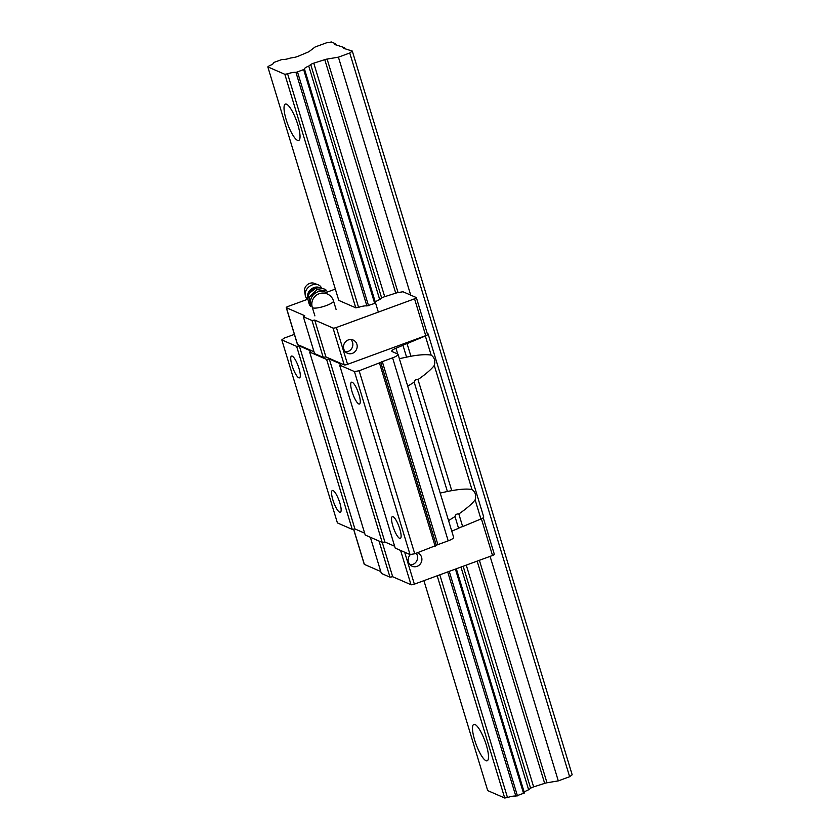 <?xml version="1.0" encoding="UTF-8"?>
<svg xmlns="http://www.w3.org/2000/svg" width="840" height="840" viewBox="0 0 840 840"><rect width="100%" height="100%" fill="white"/><g stroke="black" fill="none" stroke-linecap="round" stroke-linejoin="round"><path stroke-width="1.26" d="M286.199 119.742A19.383 4.725 69.9 0 1 285.358 104.076A19.383 4.725 69.9 0 1 296.468 120.656A19.383 4.725 69.9 0 1 298.704 140.48A19.383 4.725 69.9 0 1 286.199 119.742M344.589 47.712L343.739 48.363L352.296 51.072L349.755 53.004L338.415 57.173L327.106 59.062A4.158 0.913 -16.9 0 0 324.776 59.64L313.761 63.168A4.158 0.913 -16.9 0 0 310.737 64.554L308.752 66.066A7.749 1.701 -16.9 0 0 304.406 69.048A7.749 1.701 -16.9 0 0 304.553 69.269L295.953 72.419A7.749 1.701 -16.9 0 0 287.606 73.815L284.823 74.288L267.824 66.885L269.231 65.814A7.749 1.701 -16.9 0 0 273.578 62.822A7.749 1.701 -16.9 0 0 273.431 62.612L282.03 59.451A7.749 1.701 -16.9 0 0 290.377 58.055L294.315 57.393A4.158 0.913 -16.9 0 0 298.022 56.312L307.766 52.227A4.158 0.913 -16.9 0 0 309.393 51.345L315.094 47.009L326.435 42.84L331.464 42L335.423 43.722L334.582 44.373L344.589 47.712L344.946 48.877M439.824 574.812L507.486 797.538L504.704 798L487.704 790.598L423.917 580.65M287.606 73.815L358.565 307.346L355.772 307.818L338.782 300.405L267.824 66.885M284.823 74.288L355.772 307.818M437.189 575.778L504.704 798M474.663 740.061A19.383 4.725 69.9 0 1 473.823 724.405A19.383 4.725 69.9 0 1 484.932 740.975A19.383 4.725 69.9 0 1 487.179 760.799A19.383 4.725 69.9 0 1 474.663 740.061M335.423 43.722L335.78 44.888M352.296 51.072L572.176 774.784L569.635 776.716L558.296 780.885L546.987 782.775A4.158 0.913 -16.9 0 0 544.656 783.352L533.642 786.88A4.158 0.913 -16.9 0 0 530.618 788.267L528.633 789.779A7.749 1.701 -16.9 0 0 524.297 792.509M349.755 53.004L569.635 776.716M338.415 57.173L410.707 295.123M490.088 556.374L558.296 780.885M308.752 66.066L379.712 299.586A7.749 1.701 -16.9 0 0 375.365 302.316M460.971 567.053L528.633 789.779M304.553 69.269L378.336 312.102M456.32 568.764L524.433 792.981L515.833 796.131A7.749 1.701 -16.9 0 0 507.486 797.538M303.744 69.888L374.693 303.408L366.901 305.949A7.749 1.701 -16.9 0 0 358.565 307.346M455.417 569.09L523.625 793.601M297.57 72.156L368.519 305.676M449.243 571.357L517.451 795.869M295.953 72.419L366.901 305.949M447.709 571.925L515.833 796.131M311.903 305.456A9.545 7.518 -38.9 0 1 314.885 293.444A9.545 7.518 -38.9 0 1 327.054 293.874M317.069 289.621L326.718 290.923L325.563 289.495C321.457 287.942 318.234 287.511 315.913 288.183L317.069 289.621L309.068 297.402L310.716 306.495L309.55 305.056C308.112 300.941 307.566 297.906 307.913 295.964L309.068 297.402M315.913 288.183L309.855 292.761L307.913 295.964M308.018 299.596L306.474 298.095A9.135 7.203 -38.9 0 1 305.214 295.144L304.605 290.798A6.647 5.24 -38.9 0 1 307.398 284.697A6.647 5.24 -38.9 0 1 313.95 283.248L318.066 284.76A9.135 7.203 -38.9 0 1 320.691 286.608L321.772 288.309M305.214 295.144A9.135 7.203 -38.9 0 1 309.046 286.744A9.135 7.203 -38.9 0 1 318.066 284.76M399.368 358.669L410.907 356.233C419.895 354.659 426.647 354.291 431.151 355.12C434.48 357.483 435.53 360.927 434.291 365.453C431.245 369.432 425.817 374.136 417.995 379.565C415.81 379.344 414.53 380.205 414.162 382.137L447.384 491.474L451.742 490.644C460.73 489.069 467.481 488.691 471.986 489.531C475.314 491.883 476.364 495.327 475.125 499.853C472.08 503.832 466.651 508.536 458.829 513.965C456.645 513.755 455.364 514.615 454.997 516.548L458.567 528.308A4.158 0.913 163.1 0 1 462.661 526.596L480.942 518.984A5.534 1.218 -16.9 0 0 483.725 516.989L428.127 333.984A5.534 1.218 -16.9 0 0 427.865 333.753L427.245 333.48M294.389 334.373L284.172 338.111L281.81 339.917L296.635 346.374L299.313 345.933L310.979 351.005L309.624 352.044L326.623 359.447L329.301 358.995L340.967 364.077L339.612 365.106L354.438 371.564L359.142 370.776L380.751 362.376A2.772 0.609 163.1 0 1 382.294 361.62L392.595 357.84A8.306 1.827 -16.9 0 0 398.044 354.333A8.306 1.827 -16.9 0 0 397.656 353.976L392.185 351.593A8.306 1.827 163.1 0 1 391.797 351.225A8.306 1.827 163.1 0 1 395.976 348.222L402.969 345.314L406.55 357.074M402.969 345.314A4.158 0.913 163.1 0 1 407.064 343.602L410.907 356.233M407.064 343.602L425.344 335.99A5.534 1.218 -16.9 0 0 428.127 333.984M417.995 379.565L451.742 490.644M414.162 382.137L407.726 386.211M440.202 493.08L447.384 491.474M458.829 513.965L462.661 526.596M399.819 529.032A11.592 2.825 69.9 0 1 400.323 538.398A11.592 2.825 69.9 0 1 393.677 528.486A11.592 2.825 69.9 0 1 392.332 516.621A11.592 2.825 69.9 0 1 399.819 529.032M339.612 365.106L395.209 548.1L410.036 554.558L414.74 553.78L436.349 545.37A2.772 0.609 163.1 0 1 437.892 544.614L448.193 540.834A8.306 1.827 -16.9 0 0 453.642 537.327L398.044 354.333M354.438 371.564L410.036 554.558M358.985 394.622A11.592 2.825 69.9 0 1 359.489 403.988A11.592 2.825 69.9 0 1 352.842 394.076A11.592 2.825 69.9 0 1 351.498 382.221A11.592 2.825 69.9 0 1 358.985 394.622M339.843 502.898A11.592 2.825 69.9 0 1 340.347 512.264A11.592 2.825 69.9 0 1 333.701 502.352A11.592 2.825 69.9 0 1 332.356 490.487A11.592 2.825 69.9 0 1 339.843 502.898M281.81 339.917L337.407 522.91L352.233 529.379L354.911 528.927L364.655 533.169M296.635 346.374L352.233 529.379M299.008 368.487A11.592 2.825 69.9 0 1 299.512 377.864A11.592 2.825 69.9 0 1 292.866 367.941A11.592 2.825 69.9 0 1 291.522 356.087A11.592 2.825 69.9 0 1 299.008 368.487M307.619 299.271L288.068 306.443A2.772 0.609 -16.9 0 0 286.251 307.608A2.772 0.609 -16.9 0 0 286.387 307.734L304.71 315.714L303.356 316.743L312.018 320.523L314.706 320.072L333.029 328.052A2.772 0.609 -16.9 0 0 336.389 327.495L414.55 298.82L425.733 335.654A2.772 0.609 -16.9 0 0 427.55 334.488L416.367 297.654A2.772 0.609 -16.9 0 0 416.231 297.528L402.99 291.764L398.055 292.593A4.158 0.913 -16.9 0 0 395.735 293.16L384.709 296.688A4.158 0.913 -16.9 0 0 381.685 298.074L379.712 299.586M425.733 335.654L347.571 364.329A2.772 0.609 -16.9 0 1 344.221 364.885L325.899 356.906L323.211 357.357L314.548 353.577L303.356 316.743M313.981 351.708L297.57 344.558A2.772 0.609 -16.9 0 1 297.444 344.442A2.772 0.609 -16.9 0 1 297.486 344.274M451.763 531.143L458.567 528.308M309.624 352.044L365.221 535.038L382.221 542.441L384.899 541.989L394.643 546.231M299.313 345.933L354.911 528.927M326.623 359.447L382.221 542.441M329.301 358.995L384.899 541.989M359.142 370.776L414.74 553.78M379.565 363.29L435.162 546.284M454.997 516.548L448.56 520.611M364.276 564.102A2.772 0.609 -16.9 0 0 364.235 564.27A2.772 0.609 -16.9 0 0 364.361 564.385L380.772 571.536M370.356 537.274L381.339 573.405L390.002 577.175L392.679 576.734L411.012 584.714A2.772 0.609 -16.9 0 0 414.362 584.157L492.524 555.481A2.772 0.609 -16.9 0 0 494.34 554.316L483.231 517.745M379.019 541.044L390.002 577.175M382.263 542.43L392.679 576.734M417.354 552.815A7.203 6.804 -66.5 0 1 419.57 564.795A7.203 6.804 -66.5 0 1 408.481 562.034A7.203 6.804 -66.5 0 1 410.487 554.484M335.339 289.096L327.096 292.131M312.018 320.523L323.211 357.357M314.706 320.072L325.899 356.906M356.885 344.243A7.203 6.804 -66.5 0 1 347.456 353.252A7.203 6.804 -66.5 0 1 345.807 341.492A7.203 6.804 -66.5 0 1 356.885 344.243M414.55 298.82A2.772 0.609 -16.9 0 0 416.367 297.654M375.512 302.788L374.693 303.408M345.471 351.897A7.203 6.804 113.5 0 0 350.868 339.518M410.183 564.879A7.203 6.804 113.5 0 0 416.209 553.235M327.106 59.062L398.055 292.593M479.388 560.301L546.987 782.775M324.776 59.64L395.735 293.16M477.141 561.12L544.656 783.352M313.761 63.168L384.709 296.688M466.263 565.11L533.642 786.88M310.737 64.554L381.685 298.074M463.166 566.255L530.618 788.267M312.302 307.367A11.078 2.436 -16.9 0 0 323.61 306.474A11.078 2.436 -16.9 0 0 333.501 300.93A11.078 11.078 0 0 0 319.095 293.748A11.078 11.078 0 0 0 312.302 307.367L314.895 315.893M307.829 297.748A8.222 6.479 -38.9 0 1 311.178 289.107A8.222 6.479 -38.9 0 1 320.303 288.005M308.627 294.683A8.2 6.468 -38.9 0 1 316.995 287.983M395.976 348.222L397.73 354.007M425.344 335.99L431.151 355.12M434.291 365.453L471.986 489.531M380.751 362.376L436.349 545.37M382.294 361.62L437.892 544.614M392.595 357.84L448.193 540.834M475.125 499.853L480.942 518.984M353.651 529.137L364.361 564.385M400.596 550.452L411.012 584.714M404.659 552.216L414.362 584.157M481.383 518.794L492.524 555.481M286.387 307.734L297.57 344.558M333.029 328.052L344.221 364.885M336.389 327.495L347.571 364.329M336.094 309.456L333.501 300.93M353.567 529.148L364.235 564.27M286.251 307.608L297.444 344.442"/></g></svg>
